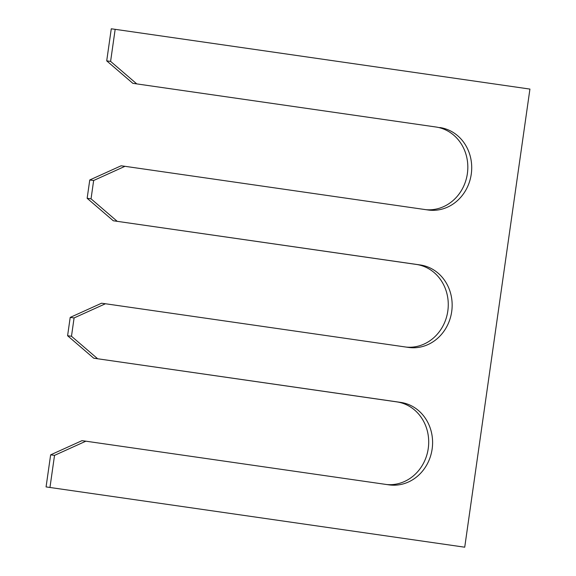 <?xml version="1.0" encoding="UTF-8"?>
<svg xmlns="http://www.w3.org/2000/svg" width="576" height="576" viewBox="0 0 576 576"><rect width="100%" height="100%" fill="white"/><g stroke="black" fill="none" stroke-linecap="round" stroke-linejoin="round"><path stroke-width="0.86" d="M435.91 127.001L132.84 83.333L435.91 127.001A41.645 37.714 -82.4 0 1 467.489 172.735A41.645 37.714 -82.4 0 1 425.772 209.657M439.798 127.526A41.645 37.714 -82.4 0 1 471.283 173.952A41.645 37.714 -82.4 0 1 428.393 210.031A41.645 37.714 -82.4 0 1 428.062 209.988L124.992 166.313L93.65 180.497L89.762 179.978L121.104 165.794L124.992 166.313M106.711 60.869L111.276 28.8L115.164 29.326L110.599 61.387L106.711 60.869L132.84 83.333M464.724 547.2L46.073 486.914L464.724 547.2L529.927 89.086L115.164 29.326M49.968 487.44L54.533 455.371L50.638 454.846L81.986 440.662L85.874 441.187L54.533 455.371M46.073 486.914L50.638 454.846M386.647 484.524A41.645 37.714 97.6 0 0 428.364 447.602A41.645 37.714 97.6 0 0 396.792 401.875L400.68 402.394A41.645 37.714 97.6 0 1 432.166 448.826A41.645 37.714 97.6 0 1 389.268 484.898A41.645 37.714 97.6 0 1 388.944 484.855L85.874 441.187M400.68 402.394L93.722 358.2L396.792 401.875M70.2 317.412L67.594 335.736L71.482 336.262L74.088 317.938L70.2 317.412L101.542 303.228L105.437 303.754L74.088 317.938M406.21 347.09A41.645 37.714 -82.4 0 0 447.926 310.169A41.645 37.714 -82.4 0 0 416.347 264.434L420.242 264.96A41.645 37.714 -82.4 0 1 451.728 311.386A41.645 37.714 -82.4 0 1 408.83 347.465A41.645 37.714 -82.4 0 1 408.506 347.422L105.437 303.754M420.242 264.96L113.278 220.766L416.347 264.434M89.762 179.978L87.149 198.302L91.044 198.828L93.65 180.497M67.594 335.736L93.722 358.2M87.149 198.302L113.278 220.766M136.728 83.858L110.599 61.387M117.173 221.292L91.044 198.828M97.61 358.726L71.482 336.262"/></g></svg>
